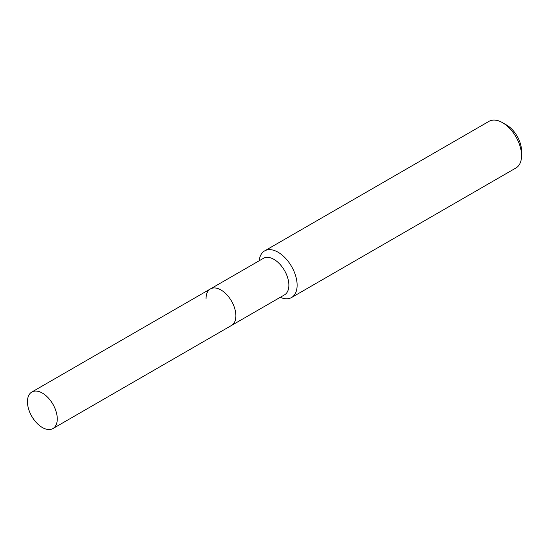 <?xml version="1.0" encoding="UTF-8"?>
<svg xmlns="http://www.w3.org/2000/svg" width="549" height="549" viewBox="0 0 549 549"><rect width="100%" height="100%" fill="white"/><g stroke="black" fill="none" stroke-linecap="round" stroke-linejoin="round"><path stroke-width="0.82" d="M52.91 428.57A21.088 12.174 -120 0 0 57.274 418.914A21.088 12.174 -120 0 0 48.072 397.689A21.088 12.174 -120 0 0 31.821 392.041A21.088 12.174 -120 0 0 27.45 401.696A21.088 12.174 -120 0 0 36.659 422.922A21.088 12.174 -120 0 0 52.91 428.57L231.513 325.454A21.088 12.174 -120 0 0 235.885 315.799A21.088 12.174 -120 0 1 231.513 325.454L284.506 294.861A21.088 12.174 -120 0 0 288.87 285.206A21.088 12.174 -120 0 0 279.667 263.98A21.088 12.174 -120 0 0 263.417 258.332L210.425 288.925A21.088 12.174 -120 0 0 206.06 298.581M210.425 288.925A21.088 12.174 -120 0 1 226.675 294.573A21.088 12.174 -120 0 1 235.885 315.799A21.088 12.174 -120 0 0 226.675 294.573A21.088 12.174 -120 0 0 210.425 288.925L31.821 392.041M280.264 297.311A26.922 15.544 -120 0 0 291.546 297.531A26.922 15.544 -120 0 0 297.126 285.206A26.922 15.544 -120 0 0 285.37 258.112A26.922 15.544 -120 0 0 264.625 250.9A26.922 15.544 -120 0 0 259.169 260.782M502.513 122.66L506.542 124.987A21.226 12.256 -120 0 1 521.55 150.982L521.55 155.635A26.922 15.544 -120 0 0 502.513 122.66A26.922 15.544 -120 0 0 489.049 121.322L264.625 250.9M291.546 297.531L515.971 167.96A26.922 15.544 -120 0 0 521.55 155.635"/></g></svg>
